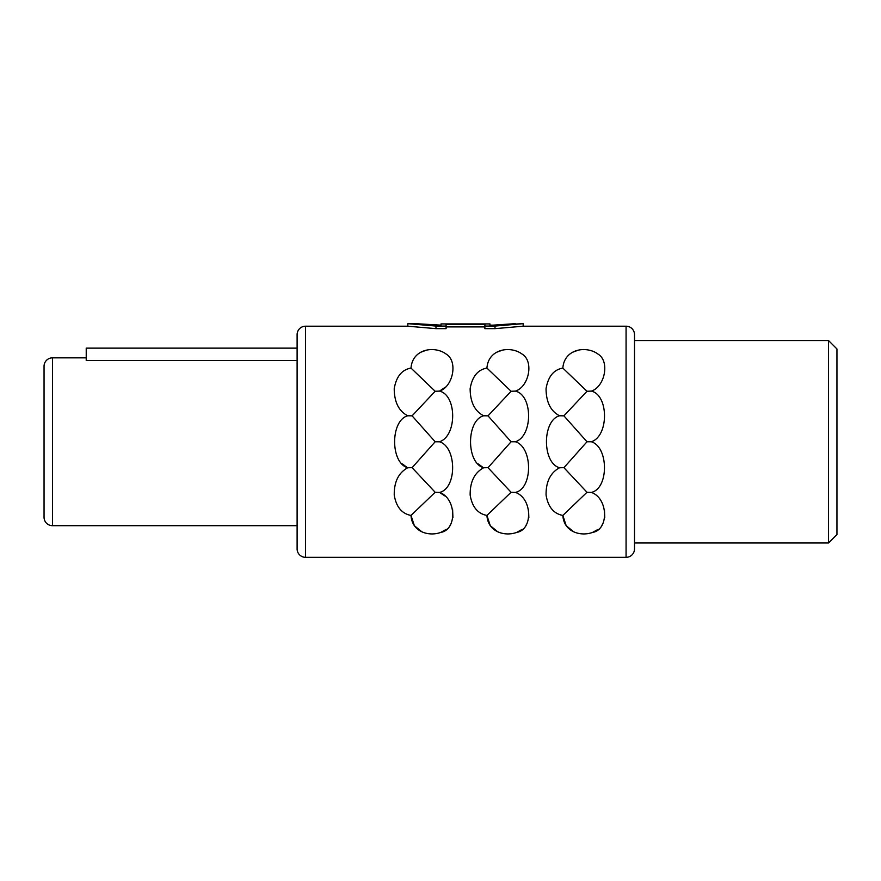 <?xml version="1.0" encoding="UTF-8"?>
<svg xmlns="http://www.w3.org/2000/svg" width="881" height="881" viewBox="0 0 881 881"><rect width="100%" height="100%" fill="white"/><g stroke="black" fill="none" stroke-linecap="round" stroke-linejoin="round"><path stroke-width="1.32" d="M634.507 542.982L828.514 542.982L836.95 534.547L836.95 348.975L828.514 340.54L634.507 340.54M828.514 542.982L828.514 340.54M495.012 328.646L484.891 328.646L484.891 324.351L446.094 324.351L446.094 328.646L435.974 328.646L407.826 326.201L305.542 326.201A8.436 8.436 0 0 0 297.106 334.637L297.106 548.896A8.436 8.436 0 0 0 305.542 557.332L626.072 557.332A8.436 8.436 180 0 0 634.507 548.896L634.507 334.637A8.436 8.436 0 0 0 626.072 326.201L523.16 326.201L495.012 328.646L495.012 326.058L523.16 323.668L493.173 325.144L515.286 323.668M446.094 326.895L484.891 326.895M559.578 415.766C542.101 420.435 542.068 463.021 559.578 467.756L563.917 467.679L586.999 492.27L562.849 515.44C563.829 532.19 580.942 536.661 592.506 532.443C609.256 529.767 608.209 498.194 591.349 492.424C608.914 488.503 608.771 447.096 591.349 441.766C608.903 436.062 608.87 395.206 591.349 391.109C604.829 386.748 610.048 361.408 598.133 354.173C586.57 345.407 564.258 348.689 562.849 368.093C553.72 369.668 548.114 376.55 546.055 388.719C546.165 402.188 550.669 411.207 559.578 415.766L563.917 415.843L586.999 441.766L563.917 467.679M573.641 531.772L566.186 525.693L562.849 515.44C553.62 513.667 548.026 506.872 546.077 495.067C545.89 481.83 550.394 472.723 559.578 467.756M483.658 415.766C466.192 420.435 466.159 463.021 483.658 467.756L488.008 467.679L511.09 492.27L486.929 515.44C487.92 532.19 505.022 536.661 516.585 532.443C533.335 529.767 532.289 498.194 515.429 492.424C532.994 488.503 532.862 447.096 515.429 441.766C532.983 436.062 532.961 395.195 515.429 391.109C528.919 386.748 534.139 361.408 522.213 354.173C510.661 345.407 488.338 348.689 486.929 368.093C477.799 369.668 472.205 376.55 470.135 388.719C470.245 402.188 474.76 411.207 483.658 415.766L488.008 415.843L511.09 441.766L488.008 467.679M497.732 531.772L490.276 525.693L486.929 515.44C477.7 513.667 472.106 506.872 470.157 495.067C469.98 481.83 474.485 472.723 483.658 467.756M407.749 415.766C390.272 420.435 390.239 463.021 407.749 467.756L412.088 467.679L435.17 492.27L411.009 515.44C412 532.19 429.113 536.661 440.676 532.443C457.426 529.767 456.369 498.194 439.509 492.424C457.074 488.503 456.942 447.096 439.509 441.766C457.074 436.062 457.041 395.195 439.509 391.109C452.999 386.748 458.219 361.408 446.293 354.173C434.74 345.407 412.429 348.689 411.009 368.093C401.879 369.668 396.285 376.55 394.214 388.719C394.336 402.188 398.84 411.207 407.749 415.766L412.088 415.843L435.17 441.766L412.088 467.679M421.812 531.772L414.356 525.693L411.009 515.44C401.78 513.667 396.197 506.872 394.236 495.067C394.06 481.83 398.564 472.723 407.749 467.756M562.849 368.093L586.999 391.263L563.917 415.843M586.999 391.263L591.349 391.109M586.999 441.766L591.349 441.766M586.999 492.27L591.349 492.424M486.929 368.093L511.09 391.263L488.008 415.843M511.09 391.263L515.429 391.109M511.09 441.766L515.429 441.766M511.09 492.27L515.429 492.424M411.009 368.093L435.17 391.263L412.088 415.843M435.17 391.263L439.509 391.109L445.434 387.111M435.17 441.766L439.597 441.81M435.17 492.27L439.509 492.424L444.96 495.981M407.826 326.201L407.826 323.668L435.974 326.058L446.094 326.058M435.974 328.646L435.974 326.058M604.443 509.537L604.751 517.554M602.285 524.647L601.899 525.263M598.144 529.338L592.594 532.41M572.87 352.136L577.804 350.341M528.534 509.537L528.842 517.554M526.375 524.647L525.99 525.263M522.235 529.338L516.673 532.41M496.961 352.136L501.884 350.341M482.997 467.426L478.328 463.957M452.614 509.537L452.922 517.554M450.455 524.647L450.07 525.263M446.315 529.338L440.764 532.41M421.041 352.136L425.975 350.341M407.077 467.426L402.408 463.957M523.16 326.201L523.16 323.668M484.891 326.058L495.012 326.058M489.957 325.144L493.173 325.144L489.957 325.144L489.957 323.922L441.029 323.922L441.029 325.144L437.813 325.144L415.7 323.668L441.029 325.144M415.7 323.668L407.826 323.668M297.106 348.138L86.228 348.138L86.228 360.527L297.106 360.527M86.228 357.84L52.486 357.84A8.436 8.436 0 0 0 44.05 366.276L44.05 517.257A8.436 8.436 0 0 0 52.486 525.693L52.486 357.84M297.106 525.693L52.486 525.693M626.072 557.332L626.072 326.201M305.542 557.332L305.542 326.201"/></g></svg>
